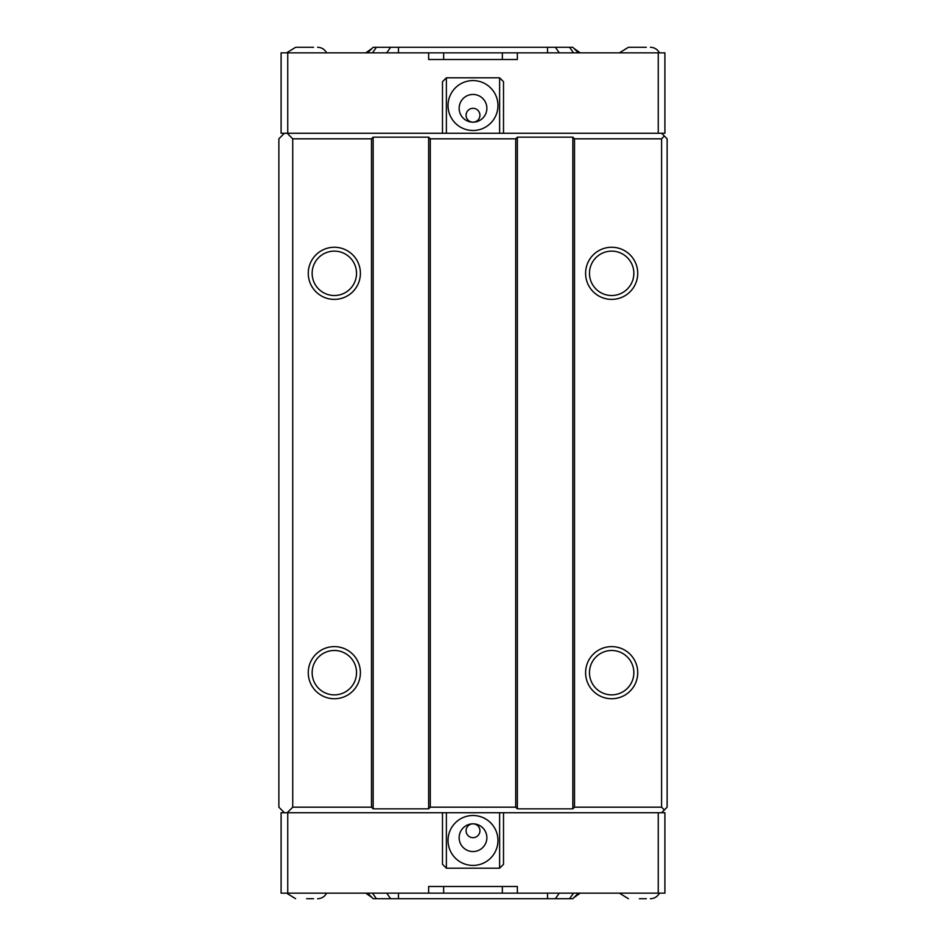 <?xml version="1.0" encoding="UTF-8"?>
<svg xmlns="http://www.w3.org/2000/svg" width="946" height="946" viewBox="0 0 946 946"><rect width="100%" height="100%" fill="white"/><g stroke="black" fill="none" stroke-linecap="round" stroke-linejoin="round"><path stroke-width="1.42" d="M664.908 812.732L664.908 893.154L664.908 812.732L499.618 812.732L499.618 868.192L503.509 864.313L503.509 812.732M442.492 812.732L442.492 864.313L446.382 868.192L499.618 868.192M493.528 59.503L502.35 59.503L502.35 52.846L664.908 52.846L664.908 133.268L446.382 133.268L446.382 77.809L442.492 81.687L442.492 133.268M503.509 133.268L503.509 81.687L499.618 77.809L499.618 133.268M446.382 77.809L499.618 77.809M517.367 52.846L517.367 59.503L428.633 59.503L428.633 52.846L443.65 52.846L443.65 59.503L452.472 59.503M661.585 133.268L664.352 136.047L661.585 138.814L574.506 138.814L572.838 137.158L517.367 137.158L515.712 138.814L430.288 138.814L428.633 137.158L373.162 137.158L371.494 138.814L292.74 138.814L287.194 133.268L281.092 133.268L281.092 52.846L428.633 52.846M428.633 893.154L428.633 886.497L517.367 886.497L517.367 893.154L281.092 893.154L281.092 812.732L281.092 893.154M664.908 893.154L517.367 893.154M479.929 830.754A6.929 6.929 0 0 1 473 837.683A6.929 6.929 0 0 1 466.071 830.754A6.929 6.929 0 0 1 473 823.824A6.929 6.929 0 0 1 479.929 830.754M479.929 115.246A6.929 6.929 0 0 1 473 122.176A6.929 6.929 0 0 1 466.071 115.246A6.929 6.929 0 0 1 473 108.317A6.929 6.929 0 0 1 479.929 115.246M486.871 837.683A13.871 13.871 0 0 1 466.071 849.697A13.871 13.871 0 0 1 466.071 825.681A13.871 13.871 0 0 1 486.871 837.683M486.871 108.317A13.871 13.871 0 0 1 466.071 120.319A13.871 13.871 0 0 1 466.071 96.303A13.871 13.871 0 0 1 486.871 108.317M448.037 840.462A24.963 24.963 0 0 1 485.475 818.846A24.963 24.963 0 0 1 485.475 862.078A24.963 24.963 0 0 1 448.037 840.462M448.037 105.538A24.963 24.963 0 0 1 485.475 83.922A24.963 24.963 0 0 1 485.475 127.154A24.963 24.963 0 0 1 448.037 105.538M446.382 133.268L287.194 133.268M499.618 812.732L446.382 812.732L446.382 868.192M446.382 812.732L281.092 812.732M502.35 52.846L443.65 52.846M372.038 48.423L365.783 52.846M365.783 893.154L372.038 897.577M502.35 893.154L502.35 886.497L493.528 886.497M452.472 886.497L443.65 886.497L443.65 893.154M572.838 47.3L578.384 52.846L572.838 47.3L373.162 47.3L367.616 52.846L373.162 47.3M573.962 48.423L580.217 52.846M386.701 893.154L390.627 898.7L555.373 898.7L559.299 893.154M390.627 898.7L376.413 898.7L372.488 893.154M373.162 898.7L367.616 893.154L373.162 898.7L376.413 898.7M573.513 893.154L569.587 898.7L572.838 898.7L578.384 893.154L572.838 898.7M569.587 898.7L555.373 898.7M580.217 893.154L573.962 897.577M619.405 52.846L628.416 47.3L639.401 47.3M286.603 52.846L295.625 47.3L306.599 47.3M639.401 898.7L646.331 898.7M306.599 898.7L313.54 898.7M295.625 47.3L313.54 47.3M317.584 47.3A10.099 10.099 0 0 1 326.595 52.846M326.595 893.154A10.099 10.099 0 0 1 317.584 898.7M628.416 47.3L646.331 47.3M650.375 47.3A10.099 10.099 0 0 1 659.397 52.846M659.397 893.154A10.099 10.099 0 0 1 650.375 898.7M281.092 133.268L281.092 52.846M664.908 133.268L664.908 52.846M287.194 812.732L292.74 807.186L371.494 807.186L373.162 808.842L428.633 808.842L430.288 807.186L515.712 807.186L517.367 808.842L572.838 808.842L574.506 807.186L661.585 807.186L664.352 809.953L661.585 812.732M515.712 138.814L515.712 807.186M517.367 137.158L517.367 808.842M430.288 138.814L430.288 807.186M428.633 137.158L428.633 808.842M373.162 137.158L373.162 808.842M661.585 138.814L661.585 807.186M664.352 809.953L667.131 807.186L667.131 138.814L664.352 136.047M371.494 138.814L371.494 807.186M292.74 138.814L292.74 807.186M308.266 672.677A26.074 26.074 0 0 1 347.371 650.103A26.074 26.074 0 0 1 347.371 695.251A26.074 26.074 0 0 1 308.266 672.677M308.266 273.323A26.074 26.074 0 0 1 347.371 250.749A26.074 26.074 0 0 1 347.371 295.897A26.074 26.074 0 0 1 308.266 273.323M284.415 133.268L278.869 138.814L278.869 807.186L284.415 812.732M312.145 273.323A22.184 22.184 0 0 0 345.432 292.539A22.184 22.184 0 0 0 345.432 254.107A22.184 22.184 0 0 0 312.145 273.323M312.145 672.677A22.184 22.184 0 0 0 345.432 691.893A22.184 22.184 0 0 0 345.432 653.461A22.184 22.184 0 0 0 312.145 672.677M589.476 273.323A22.184 22.184 0 0 0 622.752 292.539A22.184 22.184 0 0 0 622.752 254.107A22.184 22.184 0 0 0 589.476 273.323M585.598 273.323A26.074 26.074 0 0 1 624.703 250.749A26.074 26.074 0 0 1 624.703 295.897A26.074 26.074 0 0 1 585.598 273.323M589.476 672.677A22.184 22.184 0 0 0 622.752 691.893A22.184 22.184 0 0 0 622.752 653.461A22.184 22.184 0 0 0 589.476 672.677M585.598 672.677A26.074 26.074 0 0 1 624.703 650.103A26.074 26.074 0 0 1 624.703 695.251A26.074 26.074 0 0 1 585.598 672.677M572.838 137.158L572.838 808.842M574.506 138.814L574.506 807.186M658.25 133.268L658.25 52.846M287.75 133.268L287.75 52.846M287.75 812.732L287.75 893.154M658.25 812.732L658.25 893.154M390.627 47.3L386.701 52.846M398.467 47.3L398.467 52.846M372.488 52.846L376.413 47.3M569.587 47.3L573.513 52.846M559.299 52.846L555.373 47.3M547.533 47.3L547.533 52.846M398.467 893.154L398.467 898.7M547.533 893.154L547.533 898.7M286.603 893.154L295.625 898.7M619.405 893.154L628.416 898.7"/></g></svg>
